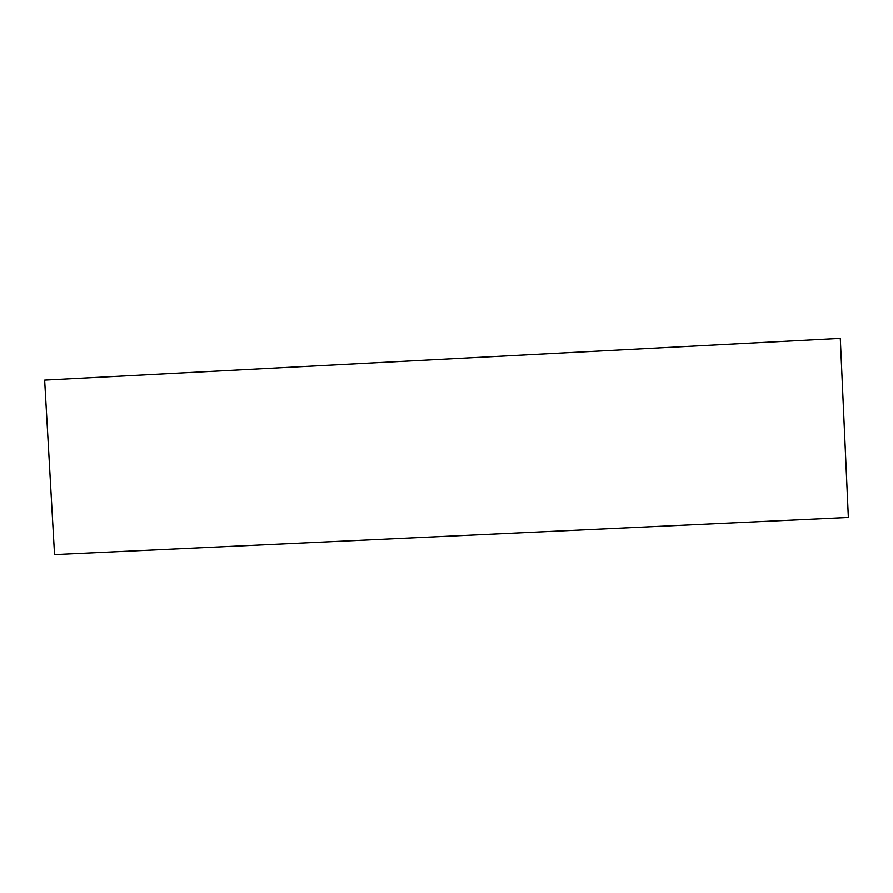 <?xml version="1.0" encoding="UTF-8"?>
<svg xmlns="http://www.w3.org/2000/svg" width="893" height="893" viewBox="0 0 893 893"><rect width="100%" height="100%" fill="white"/><g stroke="black" fill="none" stroke-linecap="round" stroke-linejoin="round"><path stroke-width="1.34" d="M44.65 380.117L54.54 554.609L848.35 517.482L840.291 338.391L44.65 380.117"/></g></svg>
